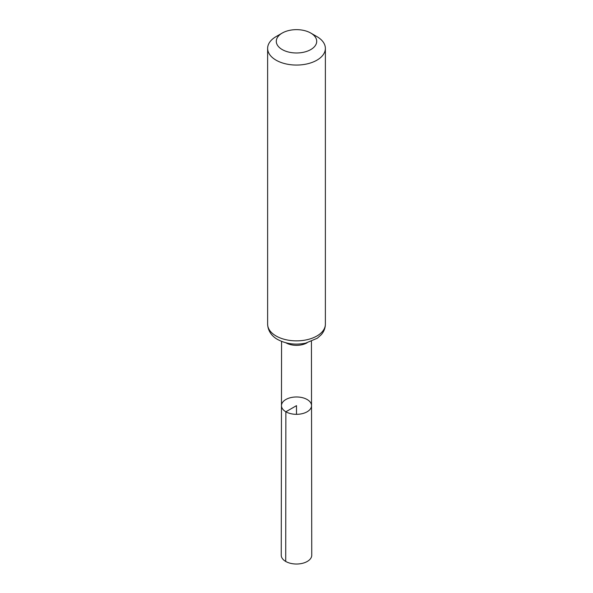 <?xml version="1.0" encoding="UTF-8"?>
<svg xmlns="http://www.w3.org/2000/svg" width="593" height="593" viewBox="0 0 593 593"><rect width="100%" height="100%" fill="white"/><g stroke="black" fill="none" stroke-linecap="round" stroke-linejoin="round"><path stroke-width="0.89" d="M285.87 411.787A15.033 8.68 180 0 1 281.467 405.642A15.033 8.68 180 0 1 296.5 396.969A15.033 8.68 180 0 1 311.533 405.642A15.033 8.68 180 0 1 302.26 413.662A15.033 8.68 180 0 1 285.87 411.787A15.033 8.68 180 0 1 281.467 405.642L281.245 555.211A15.255 8.806 180 0 0 285.715 561.445A15.255 8.806 180 0 0 302.341 563.35A15.255 8.806 180 0 0 311.755 555.211L311.533 405.642A15.033 8.68 180 0 1 302.26 413.662A15.033 8.68 180 0 1 285.87 411.787M282.209 49.567A20.206 11.667 180 0 1 282.209 33.067A20.206 11.667 180 0 1 310.791 33.067A20.206 11.667 180 0 1 310.791 49.567A20.206 11.667 180 0 1 282.209 49.567M310.791 33.067L316.914 36.603A28.872 16.671 180 0 1 325.372 48.389A28.872 16.671 180 0 1 307.552 63.792A28.872 16.671 180 0 1 276.086 60.175A28.872 16.671 180 0 1 267.628 48.389A28.872 16.671 180 0 1 276.086 36.603L282.209 33.067M296.5 414.329L296.5 405.649L285.87 411.787L285.715 561.445M285.945 342.813A14.929 8.621 180 0 1 285.93 342.813A14.929 8.621 180 0 0 307.07 342.806M276.086 335.986A28.872 16.671 180 0 1 267.628 324.201C267.969 332.443 273.625 337.328 277.68 339.507C286.078 343.977 295.425 345.193 305.706 343.132L317.374 338.195L321.324 334.63C323.963 331.546 325.312 328.07 325.372 324.201A28.872 16.671 180 0 1 307.552 339.596A28.872 16.671 180 0 1 276.086 335.986M281.564 341.383L281.467 405.642M311.436 341.383L311.533 405.642M267.628 48.389L267.628 324.201M325.372 48.389L325.372 324.201"/></g></svg>
